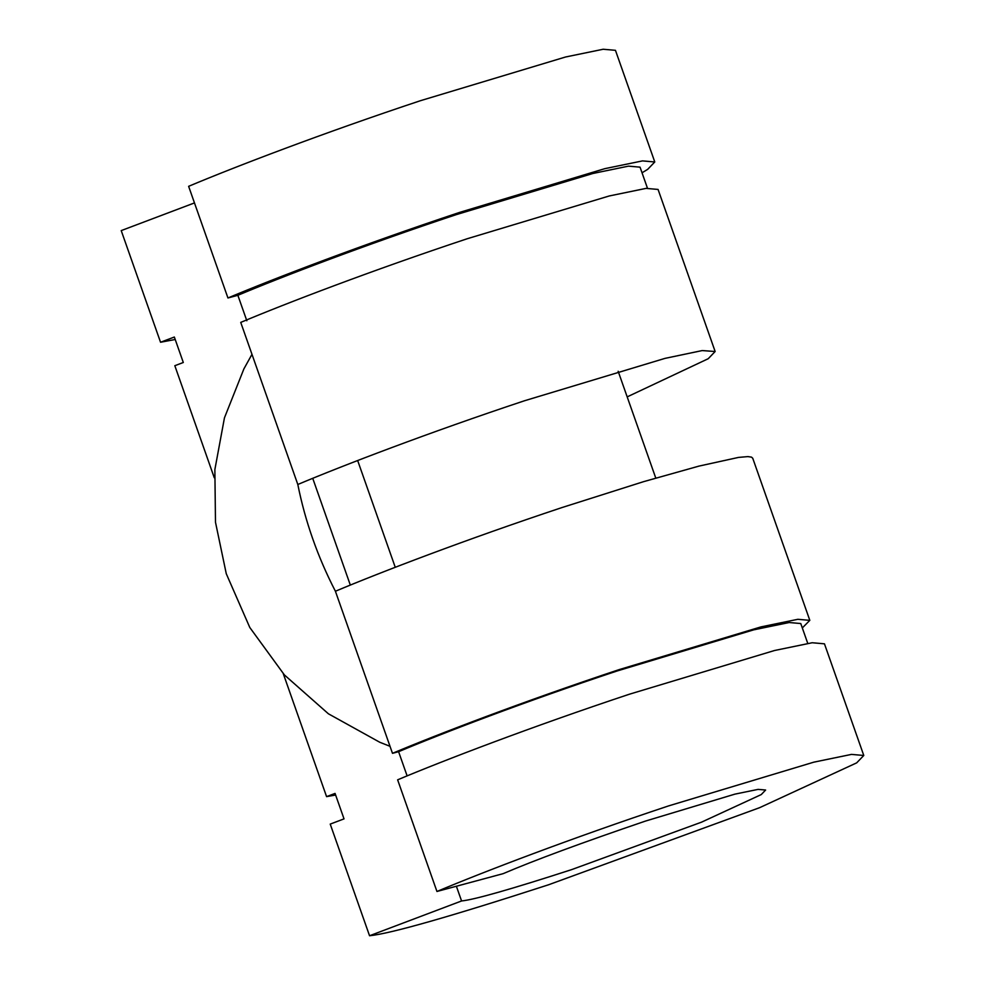 <?xml version="1.0" encoding="UTF-8"?>
<svg xmlns="http://www.w3.org/2000/svg" width="985" height="985" viewBox="0 0 985 985"><rect width="100%" height="100%" fill="white"/><g stroke="black" fill="none" stroke-linecap="round" stroke-linejoin="round"><path stroke-width="1.48" d="M175.207 339.493L160.543 342.251L174.345 337.03L183.308 362.492L174.825 365.706L214.287 477.762M647.465 188.221L640.053 167.154L628.479 166.145L592.995 173.458L456.166 214.668C363.921 245.327 280.86 277.204 237.865 295.303L246.841 320.765M654.779 161.971L615.453 50.321L603.177 49.25L565.525 57.007L420.312 100.741C322.403 133.283 234.245 167.118 188.627 186.325L227.941 297.975C273.559 278.767 361.717 244.933 459.626 212.391L604.839 168.657L642.491 160.9L654.779 161.971L647.674 169.358L642.035 172.794M227.941 297.975L237.865 295.303M160.543 342.251L121.217 230.601L194.464 202.922M395.256 567.286L357.654 460.524M312.738 478.328L350.328 585.09M456.375 886.241L461.571 900.967C474.561 899.637 511.252 889.184 571.632 869.62L701.517 822.167L761.257 794.575L765.628 790.032L758.068 789.379L734.884 794.144L645.532 821.059C582.049 842.68 534.584 860.2 503.138 873.658L436.946 891.474L397.632 779.824C443.25 760.617 531.408 726.782 629.317 694.24L774.53 650.506L812.182 642.749L824.457 643.821L863.783 755.47L856.679 762.858L759.632 807.675L548.534 884.789C450.243 916.641 390.577 933.632 369.547 935.75L461.571 900.967M335.626 795.03L326.577 796.631L335.06 793.417L344.024 818.88L330.221 824.1L369.547 935.75M326.577 796.631L283.298 673.728M436.946 891.474C482.564 872.267 570.721 838.432 668.63 805.89L813.844 762.156L851.496 754.399L863.783 755.47M407.113 775.884L398.593 751.69L392.486 753.328L335.405 591.246C317.749 557.042 305.215 521.459 297.815 484.485L240.734 322.403C285.342 303.626 371.53 270.543 467.259 238.727L609.247 195.966L646.062 188.381L658.066 189.44L715.147 351.51L708.215 358.725L627.174 396.881M807.749 643.365L800.768 623.542L789.194 622.532L753.71 629.846L616.881 671.056C524.636 701.714 441.588 733.591 398.593 751.69M392.486 753.328C437.094 734.551 523.281 701.468 619.011 669.652L760.999 626.891L797.813 619.306L809.818 620.353L802.319 627.938M335.405 591.246C380.013 572.47 466.2 539.386 561.942 507.57L643.537 481.677L698.968 466.102L738.541 457.409L747.837 456.597L751.58 457.151L752.786 458.357M297.815 484.485C342.423 465.708 428.61 432.624 524.34 400.809L664.998 358.38L702.194 350.574L715.147 351.51M618.161 371.271L655.764 478.045M809.818 620.353L752.712 458.173M251.975 354.329L243.886 368.907L224.457 417.825L214.865 469.574L215.481 522.21L226.267 573.726L249.808 627.507L284.394 674.934L328.399 713.793L379.742 742.247L390.011 746.31"/></g></svg>
